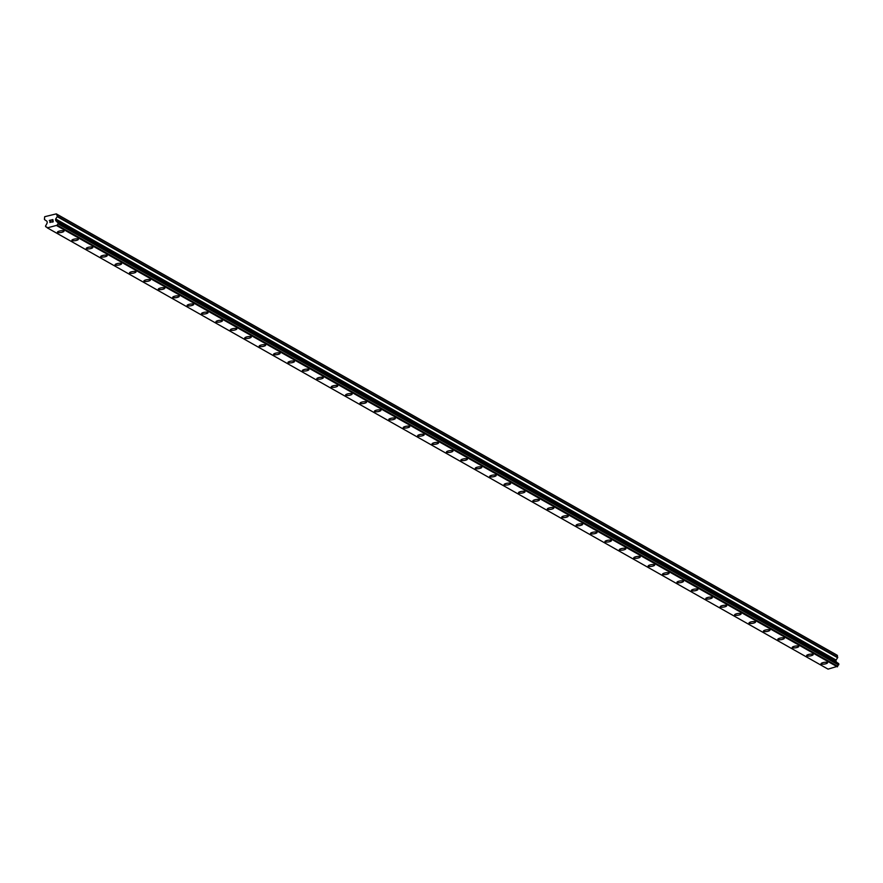 <?xml version="1.0" encoding="UTF-8"?>
<svg xmlns="http://www.w3.org/2000/svg" width="883" height="883" viewBox="0 0 883 883"><rect width="100%" height="100%" fill="white"/><g stroke="black" fill="none" stroke-linecap="round" stroke-linejoin="round"><path stroke-width="1.32" d="M827.57 662.714A3.311 0.861 -8.9 0 1 824.943 663.983A3.311 0.861 -8.9 0 1 821.245 663.972A3.311 0.861 -8.9 0 1 821.035 663.74A3.311 0.861 -8.9 0 1 823.662 662.482A3.311 0.861 -8.9 0 1 827.371 662.482A3.311 0.861 -8.9 0 1 827.57 662.725A3.311 0.861 -8.9 0 1 824.954 663.983A3.311 0.861 -8.9 0 1 821.245 663.983A3.311 0.861 -8.9 0 1 821.035 663.74M813.166 654.579A3.311 0.861 -8.9 0 1 810.539 655.848A3.311 0.861 -8.9 0 1 806.83 655.837A3.311 0.861 -8.9 0 1 806.632 655.605A3.311 0.861 -8.9 0 1 809.258 654.336A3.311 0.861 -8.9 0 1 812.967 654.336A3.311 0.861 -8.9 0 1 813.166 654.579A3.311 0.861 -8.9 0 1 810.539 655.837A3.311 0.861 -8.9 0 1 806.83 655.837A3.311 0.861 -8.9 0 1 806.632 655.594M798.762 646.433A3.311 0.861 -8.9 0 1 796.135 647.703A3.311 0.861 -8.9 0 1 792.426 647.692A3.311 0.861 -8.9 0 1 792.228 647.46A3.311 0.861 -8.9 0 1 794.843 646.19A3.311 0.861 -8.9 0 1 798.552 646.201A3.311 0.861 -8.9 0 1 798.762 646.433A3.311 0.861 -8.9 0 1 796.124 647.692A3.311 0.861 -8.9 0 1 792.426 647.692A3.311 0.861 -8.9 0 1 792.228 647.46M784.347 638.288A3.311 0.861 -8.9 0 1 781.731 639.557A3.311 0.861 -8.9 0 1 778.022 639.557A3.311 0.861 -8.9 0 1 777.813 639.314A3.311 0.861 -8.9 0 1 780.44 638.045A3.311 0.861 -8.9 0 1 784.148 638.056A3.311 0.861 -8.9 0 1 784.347 638.288A3.311 0.861 -8.9 0 1 781.72 639.557A3.311 0.861 -8.9 0 1 778.022 639.546A3.311 0.861 -8.9 0 1 777.813 639.314M769.943 630.153A3.311 0.861 -8.9 0 1 767.316 631.411A3.311 0.861 -8.9 0 1 763.618 631.411A3.311 0.861 -8.9 0 1 763.409 631.168A3.311 0.861 -8.9 0 1 766.036 629.91A3.311 0.861 -8.9 0 1 769.744 629.91A3.311 0.861 -8.9 0 1 769.943 630.153A3.311 0.861 -8.9 0 1 767.316 631.411A3.311 0.861 -8.9 0 1 763.607 631.4A3.311 0.861 -8.9 0 1 763.409 631.168M755.539 622.007A3.311 0.861 -8.9 0 1 752.912 623.277A3.311 0.861 -8.9 0 1 749.203 623.266A3.311 0.861 -8.9 0 1 749.005 623.023A3.311 0.861 -8.9 0 1 751.621 621.764A3.311 0.861 -8.9 0 1 755.329 621.775A3.311 0.861 -8.9 0 1 755.539 622.007A3.311 0.861 -8.9 0 1 752.912 623.266A3.311 0.861 -8.9 0 1 749.203 623.266A3.311 0.861 -8.9 0 1 749.005 623.034M741.124 613.862A3.311 0.861 -8.9 0 1 738.508 615.131A3.311 0.861 -8.9 0 1 734.799 615.12A3.311 0.861 -8.9 0 1 734.601 614.888A3.311 0.861 -8.9 0 1 737.217 613.619A3.311 0.861 -8.9 0 1 740.925 613.63A3.311 0.861 -8.9 0 1 741.124 613.862A3.311 0.861 -8.9 0 1 738.497 615.131A3.311 0.861 -8.9 0 1 734.799 615.12A3.311 0.861 -8.9 0 1 734.601 614.888M720.396 606.974A3.311 0.861 -8.9 0 1 720.186 606.742A3.311 0.861 -8.9 0 1 722.813 605.484A3.311 0.861 -8.9 0 1 726.521 605.484A3.311 0.861 -8.9 0 1 726.72 605.727A3.311 0.861 -8.9 0 1 724.093 606.985A3.311 0.861 -8.9 0 1 720.396 606.974M726.72 605.727A3.311 0.861 -8.9 0 1 724.104 606.985A3.311 0.861 -8.9 0 1 720.396 606.985A3.311 0.861 -8.9 0 1 720.186 606.742M712.316 597.581A3.311 0.861 -8.9 0 1 709.689 598.851A3.311 0.861 -8.9 0 1 705.981 598.84A3.311 0.861 -8.9 0 1 705.782 598.597A3.311 0.861 -8.9 0 1 708.398 597.338A3.311 0.861 -8.9 0 1 712.106 597.338A3.311 0.861 -8.9 0 1 712.316 597.581A3.311 0.861 -8.9 0 1 709.689 598.84A3.311 0.861 -8.9 0 1 705.981 598.829A3.311 0.861 -8.9 0 1 705.782 598.608M697.901 589.436A3.311 0.861 -8.9 0 1 695.285 590.705A3.311 0.861 -8.9 0 1 691.577 590.694A3.311 0.861 -8.9 0 1 691.378 590.451A3.311 0.861 -8.9 0 1 693.994 589.193A3.311 0.861 -8.9 0 1 697.702 589.204A3.311 0.861 -8.9 0 1 697.901 589.436A3.311 0.861 -8.9 0 1 695.274 590.694A3.311 0.861 -8.9 0 1 691.577 590.694A3.311 0.861 -8.9 0 1 691.378 590.462M683.497 581.29A3.311 0.861 -8.9 0 1 680.881 582.559A3.311 0.861 -8.9 0 1 677.173 582.559A3.311 0.861 -8.9 0 1 676.963 582.316A3.311 0.861 -8.9 0 1 679.59 581.047A3.311 0.861 -8.9 0 1 683.299 581.058A3.311 0.861 -8.9 0 1 683.497 581.29A3.311 0.861 -8.9 0 1 680.87 582.559A3.311 0.861 -8.9 0 1 677.173 582.548A3.311 0.861 -8.9 0 1 676.963 582.316M669.093 573.144A3.311 0.861 -8.9 0 1 666.466 574.414A3.311 0.861 -8.9 0 1 662.758 574.403A3.311 0.861 -8.9 0 1 662.559 574.171A3.311 0.861 -8.9 0 1 665.186 572.912A3.311 0.861 -8.9 0 1 668.895 572.912A3.311 0.861 -8.9 0 1 669.093 573.155A3.311 0.861 -8.9 0 1 666.466 574.414A3.311 0.861 -8.9 0 1 662.758 574.414A3.311 0.861 -8.9 0 1 662.559 574.171M654.689 565.01A3.311 0.861 -8.9 0 1 652.062 566.279A3.311 0.861 -8.9 0 1 648.354 566.268A3.311 0.861 -8.9 0 1 648.155 566.036A3.311 0.861 -8.9 0 1 650.771 564.767A3.311 0.861 -8.9 0 1 654.48 564.767A3.311 0.861 -8.9 0 1 654.689 565.01A3.311 0.861 -8.9 0 1 652.051 566.268A3.311 0.861 -8.9 0 1 648.354 566.268A3.311 0.861 -8.9 0 1 648.155 566.025M640.274 556.864A3.311 0.861 -8.9 0 1 637.658 558.133A3.311 0.861 -8.9 0 1 633.95 558.122A3.311 0.861 -8.9 0 1 633.74 557.89A3.311 0.861 -8.9 0 1 636.367 556.621A3.311 0.861 -8.9 0 1 640.076 556.632A3.311 0.861 -8.9 0 1 640.274 556.864A3.311 0.861 -8.9 0 1 637.647 558.122A3.311 0.861 -8.9 0 1 633.95 558.122A3.311 0.861 -8.9 0 1 633.74 557.89M625.87 548.718A3.311 0.861 -8.9 0 1 623.243 549.988A3.311 0.861 -8.9 0 1 619.546 549.988A3.311 0.861 -8.9 0 1 619.336 549.745A3.311 0.861 -8.9 0 1 621.963 548.475A3.311 0.861 -8.9 0 1 625.672 548.486A3.311 0.861 -8.9 0 1 625.87 548.718A3.311 0.861 -8.9 0 1 623.243 549.988A3.311 0.861 -8.9 0 1 619.535 549.977A3.311 0.861 -8.9 0 1 619.336 549.745M611.466 540.584A3.311 0.861 -8.9 0 1 608.84 541.842A3.311 0.861 -8.9 0 1 605.131 541.842A3.311 0.861 -8.9 0 1 604.932 541.599A3.311 0.861 -8.9 0 1 607.548 540.341A3.311 0.861 -8.9 0 1 611.257 540.341A3.311 0.861 -8.9 0 1 611.466 540.584A3.311 0.861 -8.9 0 1 608.829 541.842A3.311 0.861 -8.9 0 1 605.131 541.831A3.311 0.861 -8.9 0 1 604.932 541.599M597.051 532.438A3.311 0.861 -8.9 0 1 594.436 533.707A3.311 0.861 -8.9 0 1 590.727 533.696A3.311 0.861 -8.9 0 1 590.517 533.453A3.311 0.861 -8.9 0 1 593.144 532.195A3.311 0.861 -8.9 0 1 596.853 532.206A3.311 0.861 -8.9 0 1 597.051 532.438A3.311 0.861 -8.9 0 1 594.425 533.696A3.311 0.861 -8.9 0 1 590.727 533.696A3.311 0.861 -8.9 0 1 590.528 533.464M582.648 524.292A3.311 0.861 -8.9 0 1 580.032 525.562A3.311 0.861 -8.9 0 1 576.323 525.551A3.311 0.861 -8.9 0 1 576.113 525.319A3.311 0.861 -8.9 0 1 578.74 524.049A3.311 0.861 -8.9 0 1 582.449 524.061A3.311 0.861 -8.9 0 1 582.648 524.292A3.311 0.861 -8.9 0 1 580.021 525.551A3.311 0.861 -8.9 0 1 576.312 525.551A3.311 0.861 -8.9 0 1 576.113 525.319M561.908 517.405A3.311 0.861 -8.9 0 1 561.709 517.173A3.311 0.861 -8.9 0 1 564.325 515.915A3.311 0.861 -8.9 0 1 568.034 515.915A3.311 0.861 -8.9 0 1 568.244 516.158A3.311 0.861 -8.9 0 1 565.617 517.416A3.311 0.861 -8.9 0 1 561.908 517.405M568.244 516.158A3.311 0.861 -8.9 0 1 565.617 517.416A3.311 0.861 -8.9 0 1 561.908 517.416A3.311 0.861 -8.9 0 1 561.709 517.173M553.829 508.012A3.311 0.861 -8.9 0 1 551.213 509.281A3.311 0.861 -8.9 0 1 547.504 509.27A3.311 0.861 -8.9 0 1 547.305 509.027A3.311 0.861 -8.9 0 1 549.921 507.769A3.311 0.861 -8.9 0 1 553.63 507.769A3.311 0.861 -8.9 0 1 553.829 508.012A3.311 0.861 -8.9 0 1 551.202 509.27A3.311 0.861 -8.9 0 1 547.504 509.259A3.311 0.861 -8.9 0 1 547.305 509.027M539.425 499.866A3.311 0.861 -8.9 0 1 536.809 501.136A3.311 0.861 -8.9 0 1 533.1 501.125A3.311 0.861 -8.9 0 1 532.89 500.882A3.311 0.861 -8.9 0 1 535.517 499.623A3.311 0.861 -8.9 0 1 539.226 499.635A3.311 0.861 -8.9 0 1 539.425 499.866A3.311 0.861 -8.9 0 1 536.798 501.125A3.311 0.861 -8.9 0 1 533.1 501.125A3.311 0.861 -8.9 0 1 532.89 500.893M525.021 491.721A3.311 0.861 -8.9 0 1 522.394 492.99A3.311 0.861 -8.9 0 1 518.685 492.99A3.311 0.861 -8.9 0 1 518.487 492.747A3.311 0.861 -8.9 0 1 521.113 491.478A3.311 0.861 -8.9 0 1 524.811 491.489A3.311 0.861 -8.9 0 1 525.021 491.721A3.311 0.861 -8.9 0 1 522.394 492.99A3.311 0.861 -8.9 0 1 518.685 492.979A3.311 0.861 -8.9 0 1 518.487 492.747M510.617 483.575A3.311 0.861 -8.9 0 1 507.979 484.844A3.311 0.861 -8.9 0 1 504.281 484.833A3.311 0.861 -8.9 0 1 504.083 484.601A3.311 0.861 -8.9 0 1 506.699 483.343A3.311 0.861 -8.9 0 1 510.407 483.343A3.311 0.861 -8.9 0 1 510.617 483.586A3.311 0.861 -8.9 0 1 507.99 484.844A3.311 0.861 -8.9 0 1 504.281 484.844A3.311 0.861 -8.9 0 1 504.083 484.601M496.202 475.44A3.311 0.861 -8.9 0 1 493.586 476.71A3.311 0.861 -8.9 0 1 489.877 476.699A3.311 0.861 -8.9 0 1 489.668 476.467A3.311 0.861 -8.9 0 1 492.295 475.197A3.311 0.861 -8.9 0 1 496.003 475.197A3.311 0.861 -8.9 0 1 496.202 475.44A3.311 0.861 -8.9 0 1 493.575 476.699A3.311 0.861 -8.9 0 1 489.877 476.688A3.311 0.861 -8.9 0 1 489.668 476.456M481.798 467.295A3.311 0.861 -8.9 0 1 479.171 468.564A3.311 0.861 -8.9 0 1 475.462 468.553A3.311 0.861 -8.9 0 1 475.264 468.321A3.311 0.861 -8.9 0 1 477.891 467.052A3.311 0.861 -8.9 0 1 481.599 467.063A3.311 0.861 -8.9 0 1 481.798 467.295A3.311 0.861 -8.9 0 1 479.171 468.553A3.311 0.861 -8.9 0 1 475.462 468.553A3.311 0.861 -8.9 0 1 475.264 468.321M467.394 459.149A3.311 0.861 -8.9 0 1 464.767 460.418A3.311 0.861 -8.9 0 1 461.058 460.418A3.311 0.861 -8.9 0 1 460.86 460.175A3.311 0.861 -8.9 0 1 463.476 458.906A3.311 0.861 -8.9 0 1 467.184 458.917A3.311 0.861 -8.9 0 1 467.394 459.149A3.311 0.861 -8.9 0 1 464.756 460.418A3.311 0.861 -8.9 0 1 461.058 460.407A3.311 0.861 -8.9 0 1 460.86 460.175M452.979 451.014A3.311 0.861 -8.9 0 1 450.363 452.273A3.311 0.861 -8.9 0 1 446.655 452.273A3.311 0.861 -8.9 0 1 446.445 452.03A3.311 0.861 -8.9 0 1 449.072 450.772A3.311 0.861 -8.9 0 1 452.78 450.772A3.311 0.861 -8.9 0 1 452.979 451.014A3.311 0.861 -8.9 0 1 450.352 452.273A3.311 0.861 -8.9 0 1 446.655 452.262A3.311 0.861 -8.9 0 1 446.445 452.03M438.575 442.869A3.311 0.861 -8.9 0 1 435.959 444.138A3.311 0.861 -8.9 0 1 432.251 444.127A3.311 0.861 -8.9 0 1 432.041 443.884A3.311 0.861 -8.9 0 1 434.668 442.626A3.311 0.861 -8.9 0 1 438.376 442.626A3.311 0.861 -8.9 0 1 438.575 442.869A3.311 0.861 -8.9 0 1 435.948 444.127A3.311 0.861 -8.9 0 1 432.24 444.127A3.311 0.861 -8.9 0 1 432.041 443.895M424.171 434.723A3.311 0.861 -8.9 0 1 421.544 435.992A3.311 0.861 -8.9 0 1 417.836 435.981A3.311 0.861 -8.9 0 1 417.637 435.749A3.311 0.861 -8.9 0 1 420.253 434.48A3.311 0.861 -8.9 0 1 423.961 434.491A3.311 0.861 -8.9 0 1 424.171 434.723A3.311 0.861 -8.9 0 1 421.544 435.981A3.311 0.861 -8.9 0 1 417.836 435.981A3.311 0.861 -8.9 0 1 417.637 435.749M403.432 427.836A3.311 0.861 -8.9 0 1 403.233 427.604A3.311 0.861 -8.9 0 1 405.849 426.346A3.311 0.861 -8.9 0 1 409.557 426.346A3.311 0.861 -8.9 0 1 409.756 426.588A3.311 0.861 -8.9 0 1 407.129 427.847A3.311 0.861 -8.9 0 1 403.432 427.836M409.756 426.588A3.311 0.861 -8.9 0 1 407.14 427.847A3.311 0.861 -8.9 0 1 403.432 427.847A3.311 0.861 -8.9 0 1 403.233 427.604M395.352 418.443A3.311 0.861 -8.9 0 1 392.736 419.701A3.311 0.861 -8.9 0 1 389.028 419.701A3.311 0.861 -8.9 0 1 388.818 419.458A3.311 0.861 -8.9 0 1 391.445 418.2A3.311 0.861 -8.9 0 1 395.154 418.2A3.311 0.861 -8.9 0 1 395.352 418.443A3.311 0.861 -8.9 0 1 392.725 419.701A3.311 0.861 -8.9 0 1 389.028 419.69A3.311 0.861 -8.9 0 1 388.818 419.458M380.948 410.297A3.311 0.861 -8.9 0 1 378.321 411.566A3.311 0.861 -8.9 0 1 374.613 411.555A3.311 0.861 -8.9 0 1 374.414 411.312A3.311 0.861 -8.9 0 1 377.041 410.054A3.311 0.861 -8.9 0 1 380.739 410.065A3.311 0.861 -8.9 0 1 380.948 410.297A3.311 0.861 -8.9 0 1 378.321 411.555A3.311 0.861 -8.9 0 1 374.613 411.555A3.311 0.861 -8.9 0 1 374.414 411.323M366.544 402.151A3.311 0.861 -8.9 0 1 363.917 403.421A3.311 0.861 -8.9 0 1 360.209 403.421A3.311 0.861 -8.9 0 1 360.01 403.178A3.311 0.861 -8.9 0 1 362.626 401.908A3.311 0.861 -8.9 0 1 366.335 401.92A3.311 0.861 -8.9 0 1 366.544 402.151A3.311 0.861 -8.9 0 1 363.906 403.421A3.311 0.861 -8.9 0 1 360.209 403.41A3.311 0.861 -8.9 0 1 360.01 403.178M352.129 394.006A3.311 0.861 -8.9 0 1 349.502 395.275A3.311 0.861 -8.9 0 1 345.805 395.264A3.311 0.861 -8.9 0 1 345.595 395.032A3.311 0.861 -8.9 0 1 348.222 393.774A3.311 0.861 -8.9 0 1 351.931 393.774A3.311 0.861 -8.9 0 1 352.129 394.017A3.311 0.861 -8.9 0 1 349.513 395.275A3.311 0.861 -8.9 0 1 345.805 395.275A3.311 0.861 -8.9 0 1 345.595 395.032M337.725 385.871A3.311 0.861 -8.9 0 1 335.099 387.14A3.311 0.861 -8.9 0 1 331.39 387.129A3.311 0.861 -8.9 0 1 331.191 386.897A3.311 0.861 -8.9 0 1 333.818 385.628A3.311 0.861 -8.9 0 1 337.527 385.628A3.311 0.861 -8.9 0 1 337.725 385.871A3.311 0.861 -8.9 0 1 335.099 387.129A3.311 0.861 -8.9 0 1 331.39 387.118A3.311 0.861 -8.9 0 1 331.191 386.886M323.321 377.725A3.311 0.861 -8.9 0 1 320.695 378.995A3.311 0.861 -8.9 0 1 316.986 378.984A3.311 0.861 -8.9 0 1 316.787 378.752A3.311 0.861 -8.9 0 1 319.403 377.483A3.311 0.861 -8.9 0 1 323.112 377.494A3.311 0.861 -8.9 0 1 323.321 377.725A3.311 0.861 -8.9 0 1 320.684 378.984A3.311 0.861 -8.9 0 1 316.986 378.984A3.311 0.861 -8.9 0 1 316.787 378.752M308.907 369.58A3.311 0.861 -8.9 0 1 306.291 370.849A3.311 0.861 -8.9 0 1 302.582 370.849A3.311 0.861 -8.9 0 1 302.372 370.606A3.311 0.861 -8.9 0 1 304.999 369.337A3.311 0.861 -8.9 0 1 308.708 369.348A3.311 0.861 -8.9 0 1 308.907 369.58A3.311 0.861 -8.9 0 1 306.28 370.849A3.311 0.861 -8.9 0 1 302.582 370.838A3.311 0.861 -8.9 0 1 302.372 370.606M294.503 361.445A3.311 0.861 -8.9 0 1 291.876 362.703A3.311 0.861 -8.9 0 1 288.178 362.703A3.311 0.861 -8.9 0 1 287.968 362.46A3.311 0.861 -8.9 0 1 290.595 361.202A3.311 0.861 -8.9 0 1 294.304 361.202A3.311 0.861 -8.9 0 1 294.503 361.445A3.311 0.861 -8.9 0 1 291.876 362.703A3.311 0.861 -8.9 0 1 288.167 362.692A3.311 0.861 -8.9 0 1 287.968 362.46M280.099 353.299A3.311 0.861 -8.9 0 1 277.472 354.569A3.311 0.861 -8.9 0 1 273.763 354.558A3.311 0.861 -8.9 0 1 273.564 354.315A3.311 0.861 -8.9 0 1 276.18 353.057A3.311 0.861 -8.9 0 1 279.889 353.057A3.311 0.861 -8.9 0 1 280.099 353.299A3.311 0.861 -8.9 0 1 277.472 354.558A3.311 0.861 -8.9 0 1 273.763 354.558A3.311 0.861 -8.9 0 1 273.564 354.326M265.684 345.154A3.311 0.861 -8.9 0 1 263.068 346.423A3.311 0.861 -8.9 0 1 259.359 346.412A3.311 0.861 -8.9 0 1 259.161 346.18A3.311 0.861 -8.9 0 1 261.776 344.911A3.311 0.861 -8.9 0 1 265.485 344.922A3.311 0.861 -8.9 0 1 265.684 345.154A3.311 0.861 -8.9 0 1 263.057 346.412A3.311 0.861 -8.9 0 1 259.359 346.412A3.311 0.861 -8.9 0 1 259.161 346.18M244.955 338.266A3.311 0.861 -8.9 0 1 244.746 338.034A3.311 0.861 -8.9 0 1 247.372 336.765A3.311 0.861 -8.9 0 1 251.081 336.776A3.311 0.861 -8.9 0 1 251.28 337.008A3.311 0.861 -8.9 0 1 248.653 338.277A3.311 0.861 -8.9 0 1 244.955 338.266M251.28 337.008A3.311 0.861 -8.9 0 1 248.664 338.277A3.311 0.861 -8.9 0 1 244.955 338.277A3.311 0.861 -8.9 0 1 244.746 338.034M236.876 328.873A3.311 0.861 -8.9 0 1 234.249 330.132A3.311 0.861 -8.9 0 1 230.54 330.132A3.311 0.861 -8.9 0 1 230.342 329.889A3.311 0.861 -8.9 0 1 232.957 328.631A3.311 0.861 -8.9 0 1 236.666 328.631A3.311 0.861 -8.9 0 1 236.876 328.873A3.311 0.861 -8.9 0 1 234.249 330.132A3.311 0.861 -8.9 0 1 230.54 330.121A3.311 0.861 -8.9 0 1 230.342 329.889M222.461 320.728A3.311 0.861 -8.9 0 1 219.845 321.997A3.311 0.861 -8.9 0 1 216.136 321.986A3.311 0.861 -8.9 0 1 215.938 321.743A3.311 0.861 -8.9 0 1 218.554 320.485A3.311 0.861 -8.9 0 1 222.262 320.496A3.311 0.861 -8.9 0 1 222.461 320.728A3.311 0.861 -8.9 0 1 219.834 321.986A3.311 0.861 -8.9 0 1 216.136 321.986A3.311 0.861 -8.9 0 1 215.938 321.754M208.057 312.582A3.311 0.861 -8.9 0 1 205.441 313.851A3.311 0.861 -8.9 0 1 201.732 313.84A3.311 0.861 -8.9 0 1 201.523 313.608A3.311 0.861 -8.9 0 1 204.15 312.339A3.311 0.861 -8.9 0 1 207.858 312.35A3.311 0.861 -8.9 0 1 208.057 312.582A3.311 0.861 -8.9 0 1 205.43 313.84A3.311 0.861 -8.9 0 1 201.732 313.84A3.311 0.861 -8.9 0 1 201.523 313.608M193.653 304.436A3.311 0.861 -8.9 0 1 191.026 305.706A3.311 0.861 -8.9 0 1 187.317 305.695A3.311 0.861 -8.9 0 1 187.119 305.463A3.311 0.861 -8.9 0 1 189.746 304.205A3.311 0.861 -8.9 0 1 193.454 304.205A3.311 0.861 -8.9 0 1 193.653 304.447A3.311 0.861 -8.9 0 1 191.026 305.706A3.311 0.861 -8.9 0 1 187.317 305.706A3.311 0.861 -8.9 0 1 187.119 305.463M179.249 296.302A3.311 0.861 -8.9 0 1 176.622 297.571A3.311 0.861 -8.9 0 1 172.913 297.56A3.311 0.861 -8.9 0 1 172.715 297.328A3.311 0.861 -8.9 0 1 175.331 296.059A3.311 0.861 -8.9 0 1 179.039 296.059A3.311 0.861 -8.9 0 1 179.249 296.302A3.311 0.861 -8.9 0 1 176.611 297.56A3.311 0.861 -8.9 0 1 172.913 297.549A3.311 0.861 -8.9 0 1 172.715 297.317M164.834 288.156A3.311 0.861 -8.9 0 1 162.218 289.425A3.311 0.861 -8.9 0 1 158.51 289.414A3.311 0.861 -8.9 0 1 158.3 289.171A3.311 0.861 -8.9 0 1 160.927 287.913A3.311 0.861 -8.9 0 1 164.635 287.924A3.311 0.861 -8.9 0 1 164.834 288.156A3.311 0.861 -8.9 0 1 162.207 289.414A3.311 0.861 -8.9 0 1 158.51 289.414A3.311 0.861 -8.9 0 1 158.3 289.183M150.43 280.01A3.311 0.861 -8.9 0 1 147.803 281.28A3.311 0.861 -8.9 0 1 144.106 281.28A3.311 0.861 -8.9 0 1 143.896 281.037A3.311 0.861 -8.9 0 1 146.523 279.768A3.311 0.861 -8.9 0 1 150.231 279.779A3.311 0.861 -8.9 0 1 150.43 280.01A3.311 0.861 -8.9 0 1 147.803 281.28A3.311 0.861 -8.9 0 1 144.095 281.269A3.311 0.861 -8.9 0 1 143.896 281.037M136.026 271.876A3.311 0.861 -8.9 0 1 133.399 273.134A3.311 0.861 -8.9 0 1 129.691 273.134A3.311 0.861 -8.9 0 1 129.492 272.891A3.311 0.861 -8.9 0 1 132.108 271.633A3.311 0.861 -8.9 0 1 135.816 271.633A3.311 0.861 -8.9 0 1 136.026 271.876A3.311 0.861 -8.9 0 1 133.388 273.134A3.311 0.861 -8.9 0 1 129.691 273.123A3.311 0.861 -8.9 0 1 129.492 272.891M121.611 263.73A3.311 0.861 -8.9 0 1 118.995 264.999A3.311 0.861 -8.9 0 1 115.287 264.988A3.311 0.861 -8.9 0 1 115.077 264.745A3.311 0.861 -8.9 0 1 117.704 263.487A3.311 0.861 -8.9 0 1 121.412 263.487A3.311 0.861 -8.9 0 1 121.611 263.73A3.311 0.861 -8.9 0 1 118.984 264.988A3.311 0.861 -8.9 0 1 115.287 264.988A3.311 0.861 -8.9 0 1 115.088 264.757M107.207 255.584A3.311 0.861 -8.9 0 1 104.591 256.854A3.311 0.861 -8.9 0 1 100.883 256.843A3.311 0.861 -8.9 0 1 100.673 256.611A3.311 0.861 -8.9 0 1 103.3 255.342A3.311 0.861 -8.9 0 1 107.009 255.353A3.311 0.861 -8.9 0 1 107.207 255.584A3.311 0.861 -8.9 0 1 104.58 256.843A3.311 0.861 -8.9 0 1 100.872 256.843A3.311 0.861 -8.9 0 1 100.673 256.611M86.468 248.697A3.311 0.861 -8.9 0 1 86.269 248.465A3.311 0.861 -8.9 0 1 88.885 247.196A3.311 0.861 -8.9 0 1 92.594 247.207A3.311 0.861 -8.9 0 1 92.803 247.439A3.311 0.861 -8.9 0 1 90.176 248.708A3.311 0.861 -8.9 0 1 86.468 248.697M92.803 247.439A3.311 0.861 -8.9 0 1 90.176 248.708A3.311 0.861 -8.9 0 1 86.468 248.708A3.311 0.861 -8.9 0 1 86.269 248.465M78.388 239.304A3.311 0.861 -8.9 0 1 75.772 240.562A3.311 0.861 -8.9 0 1 72.064 240.562A3.311 0.861 -8.9 0 1 71.865 240.319A3.311 0.861 -8.9 0 1 74.481 239.061A3.311 0.861 -8.9 0 1 78.19 239.061A3.311 0.861 -8.9 0 1 78.388 239.304A3.311 0.861 -8.9 0 1 75.761 240.562A3.311 0.861 -8.9 0 1 72.064 240.551A3.311 0.861 -8.9 0 1 71.865 240.319M63.984 231.158A3.311 0.861 -8.9 0 1 61.369 232.428A3.311 0.861 -8.9 0 1 57.66 232.417A3.311 0.861 -8.9 0 1 57.45 232.174A3.311 0.861 -8.9 0 1 60.077 230.916A3.311 0.861 -8.9 0 1 63.786 230.916A3.311 0.861 -8.9 0 1 63.984 231.158A3.311 0.861 -8.9 0 1 61.357 232.417A3.311 0.861 -8.9 0 1 57.66 232.417A3.311 0.861 -8.9 0 1 57.45 232.185M53.068 221.721L52.925 220.816L53.068 221.721L51.931 221.997L53.068 221.721M52.925 220.816L52.307 220.96L52.925 220.816M52.285 220.816L52.903 220.662L52.285 220.816M52.903 220.662L52.759 219.746L52.903 220.662M52.759 219.746L51.622 220.022L52.759 219.746M52.881 219.558L51.6 219.878L52.881 219.558L53.245 221.843L51.954 222.152M50.982 221.788L49.989 222.527M50 221.269L50.563 220.286L50 221.269M50.563 220.286L49.349 220.584L50.563 220.286M50.85 220.055L49.327 220.43L50.85 220.055L49.834 221.997L50.784 222.174L49.867 222.196M47.351 227.858L57.296 225.198A1.391 1.28 119.5 0 1 58.157 223.896L57.914 222.317A1.391 1.28 119.5 0 1 56.722 221.512L55.993 220.949A0.695 0.64 119.5 0 1 55.739 220.529L55.574 219.492A0.695 0.64 119.5 0 1 55.684 218.973L57.207 216.666A0.695 0.64 119.5 0 0 57.329 216.147L56.302 213.874L44.691 216.71L44.426 219.304A0.695 0.64 119.5 0 0 44.691 219.724L46.799 221.147A0.695 0.64 119.5 0 1 47.064 221.578L47.218 222.615A0.695 0.64 119.5 0 1 47.108 223.123L46.6 223.995A1.391 1.28 119.5 0 1 45.75 225.297L45.552 226.523L47.13 227.56L45.993 226.876A1.391 1.28 119.5 0 1 47.174 227.671L47.318 227.836M836.918 662.371L836.389 662.018A0.695 0.64 119.5 0 1 836.124 661.588L835.969 660.55A0.695 0.64 119.5 0 1 836.08 660.043L837.603 657.725A0.695 0.64 -60.5 0 0 837.724 657.206L836.698 654.943L56.302 213.874M837.161 662.68A1.391 1.28 119.5 0 1 837.117 662.581L56.622 221.368M58.09 222.373L838.486 663.431L838.541 664.965A1.391 1.28 119.5 0 0 837.691 666.257L828.044 669.126L47.649 228.057M56.976 225.783L837.371 666.842M57.196 225.452L837.592 666.51M57.296 225.198L837.691 666.257M56.722 221.512L837.117 662.581M57.053 214.381L837.448 655.451M45.993 226.876L47.097 227.494M58.157 223.896L838.541 664.965M58.3 223.763L838.695 664.833M58.399 223.62L838.795 664.689M58.455 223.366L838.85 664.424M58.344 222.659L838.74 663.729M58.212 222.45L838.607 663.519M55.993 220.949L836.389 662.018M55.739 220.529L836.124 661.588M55.574 219.492L835.969 660.55M55.684 218.973L836.08 660.043M57.207 216.666L837.603 657.725M57.329 216.147L837.724 657.206M58.068 222.361L838.464 663.42M56.589 221.346L836.985 662.405"/></g></svg>
